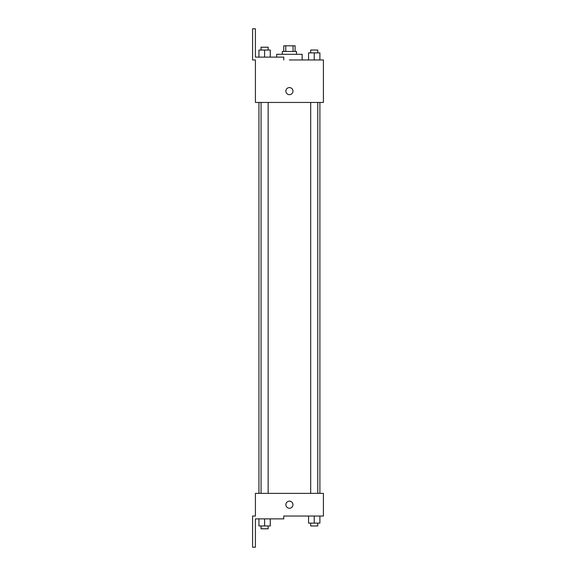 <?xml version="1.0" encoding="UTF-8"?>
<svg xmlns="http://www.w3.org/2000/svg" width="576" height="576" viewBox="0 0 576 576"><rect width="100%" height="100%" fill="white"/><g stroke="black" fill="none" stroke-linecap="round" stroke-linejoin="round"><path stroke-width="0.86" d="M285.782 51.466L285.782 45.799L283.752 45.799L283.752 51.466M285.782 45.799L295.085 45.799L295.085 51.466M293.047 51.466L293.047 45.799M282.334 54.295L282.334 51.466L296.496 51.466L296.496 54.295M314.23 59.962L314.23 52.877L308.563 52.877L308.563 59.962L302.162 59.962L302.162 54.295L276.667 54.295L276.667 57.125M289.418 59.962L323.41 59.962L319.896 59.962L319.896 52.877L314.23 52.877M285.876 91.123A3.542 3.542 0 0 1 291.19 88.056A3.542 3.542 0 0 1 291.19 94.19A3.542 3.542 0 0 1 285.876 91.123M283.752 59.962L283.752 57.125L255.42 57.125L255.42 28.8L252.59 28.8L252.59 59.962L255.42 59.962L255.42 102.456L323.41 102.456L323.41 59.962M255.42 493.38L323.41 493.38L323.41 516.038L283.752 516.038L283.752 518.875L255.42 518.875L255.42 547.2L252.59 547.2L252.59 516.038L255.42 516.038L255.42 493.38M285.876 504.706A3.542 3.542 0 0 1 291.19 501.638A3.542 3.542 0 0 1 291.19 507.773A3.542 3.542 0 0 1 285.876 504.706M308.563 516.038L308.563 523.123L319.896 523.123L319.896 516.038L319.896 523.123M314.23 523.123L314.23 516.038M317.772 523.123L317.772 525.953L310.687 525.953L310.687 523.123M258.934 518.875L258.934 525.953L270.266 525.953L270.266 518.875L270.266 525.953M264.6 525.953L264.6 518.875M268.142 525.953L268.142 528.79L261.058 528.79L261.058 525.953M319.896 59.962L319.896 52.877M317.772 52.877L317.772 50.047L310.687 50.047L310.687 52.877M258.934 57.125L258.934 50.047L270.266 50.047L270.266 57.125L270.266 50.047M264.6 57.125L264.6 50.047M268.142 50.047L268.142 47.21L261.058 47.21L261.058 50.047M319.896 493.38L319.896 102.456M258.934 493.38L258.934 102.456M310.687 102.456L310.687 493.38M317.772 102.456L317.772 493.38M268.142 493.38L268.142 102.456M261.058 493.38L261.058 102.456"/></g></svg>
